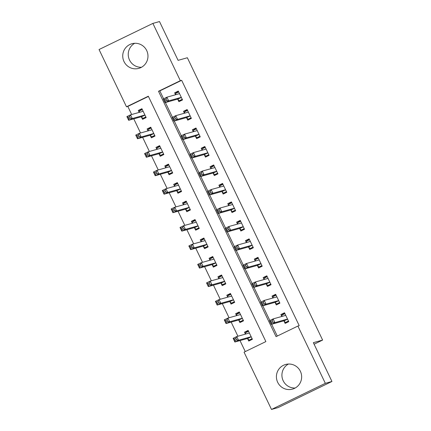 <?xml version="1.0" encoding="UTF-8"?>
<svg xmlns="http://www.w3.org/2000/svg" width="431" height="431" viewBox="0 0 431 431"><rect width="100%" height="100%" fill="white"/><g stroke="black" fill="none" stroke-linecap="round" stroke-linejoin="round"><path stroke-width="0.65" d="M141.47 67.274A12.79 12.607 74.3 0 1 134.736 43.289M146.702 50.546A12.79 12.607 74.3 0 1 138.809 68.367A12.79 12.607 74.3 0 1 124.004 61.558A12.79 12.607 74.3 0 1 131.897 43.741A12.79 12.607 74.3 0 1 146.702 50.546M288.414 364.039A12.79 12.607 -105.7 0 0 295.154 388.024M300.38 371.301A12.79 12.607 74.3 0 1 292.487 389.118A12.79 12.607 74.3 0 1 277.683 382.313A12.79 12.607 74.3 0 1 285.575 364.491A12.79 12.607 74.3 0 1 300.38 371.301M152.886 23.409L159.502 21.55L178.095 60.351L187.356 57.749L322.62 340.07L313.359 342.672L331.951 381.473L278.114 407.591L271.498 409.45L244.054 352.17L265.879 341.584L148.318 96.215L126.493 106.802L99.049 49.527L152.886 23.409L180.33 80.683L158.506 91.275L276.066 336.643L297.891 326.051L325.335 383.331L271.498 409.45M148.426 96.436L127.818 106.43L131.687 114.511M133.772 118.859L140.538 132.985M142.623 137.338L149.39 151.464M151.475 155.812L158.242 169.938M160.327 174.291L167.099 188.417M169.184 192.765L175.95 206.891M178.035 211.244L184.802 225.37M186.887 229.718L193.654 243.844M195.739 248.197L202.505 262.323M204.59 266.67L211.357 280.796M213.442 285.15L220.214 299.276M222.294 303.623L229.066 317.755M231.151 322.102L237.917 336.228M240.002 340.582L245.271 351.583M127.818 106.43L126.493 106.802M247.599 338.653L248.746 341.056L252.388 339.294L248.137 330.426L244.501 332.188L245.422 334.122M238.742 320.174L239.895 322.582L243.531 320.815L239.286 311.947L235.644 313.714L236.571 315.643M229.89 301.7L231.043 304.103L234.679 302.341L230.434 293.473L226.792 295.235L227.719 297.169M221.038 283.221L222.191 285.629L225.828 283.862L221.577 274.994L217.941 276.761L218.867 278.69M212.187 264.747L213.34 267.15L216.976 265.388L212.725 256.515L209.089 258.282L210.016 260.216M203.335 246.268L204.488 248.676L208.125 246.909L203.874 238.041L200.237 239.808L201.164 241.737M194.483 227.794L195.631 230.197L199.273 228.435L195.022 219.562L191.386 221.329L192.312 223.263M185.626 209.315L186.779 211.723L190.416 209.956L186.17 201.088L182.534 202.85L183.455 204.784M176.775 190.841L177.928 193.244L181.564 191.483L177.319 182.609L173.677 184.376L174.603 186.311M167.923 172.362L169.076 174.77L172.712 173.003L168.462 164.136L164.825 165.897L165.752 167.831M159.071 153.889L160.224 156.291L163.861 154.53L159.61 145.656L155.974 147.424L156.9 149.352M150.22 135.409L151.373 137.818L155.009 136.051L150.758 127.183L147.122 128.944L148.048 130.879M141.368 116.936L142.521 119.339L146.157 117.571L141.907 108.704L138.27 110.471L139.197 112.399M297.891 326.051L299.216 325.68L181.656 80.311L159.826 90.903L163.608 98.785M165.407 102.546L172.459 117.264M174.259 121.019L181.311 135.738M183.11 139.499L190.163 154.217M191.962 157.972L199.014 172.691M200.814 176.451L207.866 191.17M209.665 194.925L216.718 209.644M218.522 213.404L225.575 228.123M227.374 231.878L234.426 246.602M236.226 250.357L243.278 265.076M245.077 268.831L252.13 283.555M253.929 287.31L260.981 302.029M262.781 305.784L269.833 320.508M271.638 324.263L277.284 336.051M283.97 321.003L285.123 323.412L288.759 321.645L284.514 312.777L280.877 314.538L281.799 316.473M275.118 302.53L276.271 304.932L279.908 303.165L275.662 294.298L272.02 296.065L272.947 297.993M266.266 284.051L267.419 286.459L271.056 284.692L266.805 275.824L263.169 277.586L264.095 279.52M257.415 265.577L258.568 267.98L262.204 266.213L257.953 257.345L254.317 259.112L255.244 261.041M248.563 247.098L249.716 249.501L253.353 247.739L249.102 238.871L245.465 240.633L246.392 242.567M239.711 228.624L240.859 231.027L244.501 229.26L240.25 220.392L236.614 222.159L237.54 224.088M230.86 210.145L232.007 212.548L235.649 210.786L231.399 201.918L227.762 203.68L228.683 205.614M222.003 191.671L223.156 194.074L226.792 192.307L222.547 183.439L218.905 185.206L219.832 187.135M213.151 173.192L214.304 175.595L217.941 173.833L213.695 164.965L210.053 166.727L210.98 168.661M204.299 154.718L205.452 157.121L209.089 155.354L204.838 146.486L201.202 148.253L202.128 150.182M195.448 136.239L196.601 138.642L200.237 136.88L195.986 128.012L192.35 129.774L193.277 131.708M186.596 117.765L187.749 120.168L191.386 118.401L187.135 109.533L183.498 111.3L184.425 113.229M177.744 99.286L178.892 101.689L182.534 99.927L178.283 91.06L174.647 92.821L175.573 94.755M314.097 344.207L322.62 340.07M331.951 381.473L325.335 383.331M181.656 80.311L180.33 80.683M159.826 90.903L158.506 91.275M284.826 313.429L280.877 314.538M248.45 331.078L244.501 332.188M142.219 109.361L138.27 110.471M151.071 127.835L147.122 128.944M159.928 146.314L155.974 147.424M168.78 164.787L164.825 165.897M177.631 183.267L173.677 184.376M186.483 201.746L182.534 202.85M195.335 220.219L191.386 221.329M204.186 238.699L200.237 239.808M213.038 257.172L209.089 258.282M221.895 275.651L217.941 276.761M230.747 294.125L226.792 295.235M239.598 312.604L235.644 313.714M275.975 294.955L272.02 296.065M267.123 276.476L263.169 277.586M258.271 258.002L254.317 259.112M249.414 239.523L245.465 240.633M240.563 221.049L236.614 222.159M231.711 202.57L227.762 203.68M222.859 184.096L218.905 185.206M214.008 165.617L210.053 166.727M205.156 147.143L201.202 148.253M196.299 128.664L192.35 129.774M187.447 110.191L183.498 111.3M178.596 91.711L174.647 92.821M288.722 321.558L285.511 322.463L288.468 321.03M282.009 316.413L281.971 315.072L284.923 313.639M285.511 322.463L283.9 320.939A1.638 0.269 64.1 0 0 283.754 320.858L271.261 324.365L269.494 320.675L273.13 318.908L285.618 315.4A1.638 0.269 64.1 0 0 285.629 315.395A1.638 0.269 64.1 0 0 285.667 315.266L285.667 315.18M272.225 320.642L273.13 318.908L274.903 322.603L271.261 324.365L271.476 322.824L272.936 322.119L272.225 320.642L270.77 321.348L271.476 322.824M287.612 319.242L287.542 319.172A1.638 0.269 64.1 0 0 287.391 319.096L274.903 322.603L272.936 322.119M269.494 320.675L270.77 321.348M248.547 331.288L245.595 332.721L245.632 334.063M252.092 338.674L249.134 340.113L252.345 339.208M249.29 332.829L249.29 332.915A1.638 0.269 -115.9 0 1 249.253 333.044L236.754 336.557L238.526 340.253L234.884 342.015L247.378 338.507A1.638 0.269 -115.9 0 1 247.529 338.588L249.134 340.113M235.105 340.474L234.884 342.015L233.117 338.319L236.754 336.557L235.849 338.292L234.394 338.998L235.105 340.474L236.56 339.768L235.849 338.292M236.56 339.768L238.526 340.253L251.014 336.746A1.638 0.269 -115.9 0 1 251.165 336.821L251.235 336.886M234.394 338.998L233.117 338.319M279.87 303.085L276.659 303.984L279.611 302.551M273.157 297.934L273.119 296.593L276.072 295.16M276.659 303.984L275.048 302.465A1.638 0.269 64.1 0 0 274.897 302.384L262.409 305.891L260.642 302.196L264.278 300.429L276.767 296.921A1.638 0.269 64.1 0 0 276.772 296.921A1.638 0.269 64.1 0 0 276.815 296.787L276.81 296.706M263.373 302.163L264.278 300.429L266.046 304.124L262.409 305.891L262.624 304.351L264.079 303.645L263.373 302.163L261.919 302.869L262.624 304.351M278.755 300.763L278.69 300.698A1.638 0.269 64.1 0 0 278.539 300.617L266.046 304.124L264.079 303.645M260.642 302.196L261.919 302.869M271.018 284.605L267.807 285.511L270.76 284.077M264.305 279.46L264.262 278.119L267.22 276.686M267.807 285.511L266.196 283.986A1.638 0.269 64.1 0 0 266.046 283.905L253.557 287.412L251.785 283.717L255.427 281.955L267.915 278.448A1.638 0.269 64.1 0 0 267.92 278.442A1.638 0.269 64.1 0 0 267.963 278.313L267.958 278.227M254.522 283.69L255.427 281.955L257.194 285.651L253.557 287.412L253.773 285.872L255.227 285.166L254.522 283.69L253.067 284.395L253.773 285.872M269.903 282.289L269.833 282.219A1.638 0.269 64.1 0 0 269.687 282.143L257.194 285.651L255.227 285.166M251.785 283.717L253.067 284.395M262.167 266.132L258.956 267.031L261.908 265.598M255.454 260.981L255.411 259.64L258.368 258.207M258.956 267.031L257.345 265.507A1.638 0.269 64.1 0 0 257.194 265.431L244.706 268.939L242.933 265.243L246.57 263.476L259.063 259.968A1.638 0.269 64.1 0 0 259.069 259.968A1.638 0.269 64.1 0 0 259.112 259.834L259.106 259.753M245.67 265.21L246.57 263.476L248.342 267.172L244.706 268.939L244.921 267.398L246.376 266.692L245.67 265.21L244.215 265.916L244.921 267.398M261.051 263.81L260.981 263.745A1.638 0.269 64.1 0 0 260.83 263.664L248.342 267.172L246.376 266.692M242.933 265.243L244.215 265.916M239.695 312.809L236.743 314.242L236.781 315.584M243.24 320.201L240.282 321.634L243.493 320.734M240.439 314.35L240.439 314.436A1.638 0.269 -115.9 0 1 240.401 314.571L227.902 318.078L229.669 321.774L226.033 323.541L238.526 320.034A1.638 0.269 -115.9 0 1 238.672 320.109L240.282 321.634M226.248 322L226.033 323.541L224.265 319.845L227.902 318.078L226.997 319.813L225.542 320.519L226.248 322L227.703 321.289L226.997 319.813M227.703 321.289L229.669 321.774L242.163 318.267A1.638 0.269 -115.9 0 1 242.314 318.347L242.384 318.412M225.542 320.519L224.265 319.845M230.844 294.335L227.891 295.768L227.929 297.11M234.383 301.722L231.431 303.155L234.642 302.255M231.582 295.876L231.587 295.962A1.638 0.269 -115.9 0 1 231.544 296.092A1.638 0.269 -115.9 0 1 231.539 296.097L219.05 299.604L220.817 303.3L217.181 305.062L229.669 301.555A1.638 0.269 -115.9 0 1 229.82 301.635L231.431 303.155M217.396 303.521L217.181 305.062L215.414 301.366L219.05 299.604L218.145 301.339L216.691 302.045L217.396 303.521L218.851 302.815L218.145 301.339M218.851 302.815L220.817 303.3L233.311 299.787A1.638 0.269 -115.9 0 1 233.457 299.868L233.527 299.933M216.691 302.045L215.414 301.366M221.992 275.856L219.034 277.289L219.077 278.631M225.532 283.248L222.579 284.681L225.79 283.781M222.73 277.397L222.735 277.483A1.638 0.269 -115.9 0 1 222.692 277.618L210.199 281.125L211.966 284.821L208.329 286.588L220.817 283.081A1.638 0.269 -115.9 0 1 220.968 283.156L222.579 284.681M208.545 285.042L208.329 286.588L206.557 282.892L210.199 281.125L209.294 282.86L207.839 283.566L208.545 285.042L209.999 284.336L209.294 282.86M209.999 284.336L211.966 284.821L224.454 281.314A1.638 0.269 -115.9 0 1 224.605 281.395L224.675 281.459M207.839 283.566L206.557 282.892M253.309 247.653L250.099 248.558L253.056 247.125M246.602 242.508L246.559 241.166L249.517 239.733M250.099 248.558L248.493 247.033A1.638 0.269 64.1 0 0 248.342 246.952L235.854 250.459L234.081 246.764L237.718 245.002L250.212 241.495A1.638 0.269 64.1 0 0 250.217 241.489A1.638 0.269 64.1 0 0 250.255 241.36L250.255 241.274M236.813 246.737L237.718 245.002L239.491 248.698L235.854 250.459L236.069 248.919L237.524 248.213L236.813 246.737L235.358 247.442L236.069 248.919M252.2 245.336L252.13 245.266A1.638 0.269 64.1 0 0 251.979 245.191L239.491 248.698L237.524 248.213M234.081 246.764L235.358 247.442M213.14 257.377L210.183 258.815L210.226 260.157M216.68 264.769L213.728 266.202L216.933 265.302M213.878 258.923L213.884 259.009A1.638 0.269 -115.9 0 1 213.841 259.139L201.342 262.651L203.114 266.342L199.478 268.109L211.966 264.602A1.638 0.269 -115.9 0 1 212.117 264.682L213.728 266.202M199.693 266.568L199.478 268.109L197.705 264.413L201.342 262.651L200.442 264.386L198.982 265.092L199.693 266.568L201.148 265.862L200.442 264.386M201.148 265.862L203.114 266.342L215.602 262.835A1.638 0.269 -115.9 0 1 215.753 262.915L215.823 262.98M198.982 265.092L197.705 264.413M244.458 229.179L241.247 230.079L244.205 228.645M237.75 224.028L237.707 222.687L240.665 221.254M241.247 230.079L239.641 228.554A1.638 0.269 64.1 0 0 239.491 228.478L227.002 231.986L225.23 228.29L228.866 226.523L241.355 223.016A1.638 0.269 64.1 0 0 241.365 223.016A1.638 0.269 64.1 0 0 241.403 222.881L241.403 222.8M227.961 228.258L228.866 226.523L230.639 230.219L227.002 231.986L227.218 230.445L228.672 229.739L227.961 228.258L226.507 228.963L227.218 230.445M243.348 226.857L243.278 226.792A1.638 0.269 64.1 0 0 243.127 226.711L230.639 230.219L228.672 229.739M225.23 228.29L226.507 228.963M235.606 210.7L232.395 211.605L235.353 210.172M228.893 205.555L228.856 204.213L231.808 202.78M232.395 211.605L230.79 210.08A1.638 0.269 64.1 0 0 230.639 209.999L218.145 213.507L216.378 209.811L220.015 208.049L232.503 204.542A1.638 0.269 64.1 0 0 232.514 204.536A1.638 0.269 64.1 0 0 232.551 204.407L232.551 204.321M219.11 209.784L220.015 208.049L221.787 211.745L218.145 213.507L218.366 211.966L219.821 211.26L219.11 209.784L217.655 210.49L218.366 211.966M234.496 208.383L234.426 208.313A1.638 0.269 64.1 0 0 234.275 208.238L221.787 211.745L219.821 211.26M216.378 209.811L217.655 210.49M226.754 192.226L223.544 193.126L226.501 191.693M220.042 187.076L220.004 185.734L222.956 184.301M223.544 193.126L221.933 191.601A1.638 0.269 64.1 0 0 221.787 191.526L209.294 195.033L207.526 191.337L211.163 189.57L223.651 186.063A1.638 0.269 64.1 0 0 223.662 186.063A1.638 0.269 64.1 0 0 223.7 185.928L223.7 185.847M210.258 191.305L211.163 189.57L212.93 193.266L209.294 195.033L209.509 193.492L210.964 192.786L210.258 191.305L208.803 192.01L209.509 193.492M225.645 189.904L225.575 189.839A1.638 0.269 64.1 0 0 225.424 189.759L212.93 193.266L210.964 192.786M207.526 191.337L208.803 192.01M217.903 173.747L214.692 174.652L217.644 173.214M211.19 168.602L211.152 167.26L214.105 165.827M214.692 174.652L213.081 173.127A1.638 0.269 64.1 0 0 212.93 173.046L200.442 176.554L198.675 172.858L202.311 171.096L214.8 167.589A1.638 0.269 64.1 0 0 214.805 167.584A1.638 0.269 64.1 0 0 214.848 167.454L214.843 167.368M201.406 172.831L202.311 171.096L204.078 174.792L200.442 176.554L200.657 175.013L202.112 174.307L201.406 172.831L199.952 173.537L200.657 175.013M216.788 171.43L216.718 171.36A1.638 0.269 64.1 0 0 216.572 171.285L204.078 174.792L202.112 174.307M198.675 172.858L199.952 173.537M209.051 155.273L205.84 156.173L208.793 154.74M202.338 150.123L202.295 148.781L205.253 147.348M205.84 156.173L204.229 154.648A1.638 0.269 64.1 0 0 204.078 154.573L191.59 158.08L189.818 154.384L193.46 152.617L205.948 149.11A1.638 0.269 64.1 0 0 205.953 149.11A1.638 0.269 64.1 0 0 205.996 148.975L205.991 148.889M192.555 154.352L193.46 152.617L195.227 156.313L191.59 158.08L191.806 156.539L193.26 155.833L192.555 154.352L191.1 155.058L191.806 156.539M207.936 152.951L207.866 152.886A1.638 0.269 64.1 0 0 207.715 152.806L195.227 156.313L193.26 155.833M189.818 154.384L191.1 155.058M204.289 238.903L201.331 240.336L201.374 241.678M207.828 246.295L204.87 247.728L208.081 246.828M205.027 240.444L205.027 240.53A1.638 0.269 -115.9 0 1 204.989 240.66L192.49 244.172L194.262 247.868L190.626 249.635L203.114 246.123A1.638 0.269 -115.9 0 1 203.265 246.203L204.87 247.728M190.841 248.089L190.626 249.635L188.853 245.939L192.49 244.172L191.585 245.907L190.13 246.613L190.841 248.089L192.296 247.383L191.585 245.907M192.296 247.383L194.262 247.868L206.751 244.361A1.638 0.269 -115.9 0 1 206.902 244.442L206.972 244.506M190.13 246.613L188.853 245.939M195.437 220.424L192.479 221.863L192.522 223.204M198.977 227.816L196.019 229.249L199.23 228.349M196.175 221.97L196.175 222.051A1.638 0.269 -115.9 0 1 196.137 222.186L183.638 225.699L185.411 229.389L181.774 231.156L194.262 227.649A1.638 0.269 -115.9 0 1 194.413 227.73L196.019 229.249M181.99 229.615L181.774 231.156L180.002 227.46L183.638 225.699L182.733 227.433L181.279 228.139L181.99 229.615L183.444 228.909L182.733 227.433M183.444 228.909L185.411 229.389L197.899 225.882A1.638 0.269 -115.9 0 1 198.05 225.963L198.12 226.027M181.279 228.139L180.002 227.46M186.58 201.95L183.628 203.384L183.665 204.725M190.125 209.342L187.167 210.775L190.378 209.875M187.323 203.491L187.323 203.577A1.638 0.269 -115.9 0 1 187.286 203.707A1.638 0.269 -115.9 0 1 187.275 203.712L174.787 207.219L176.559 210.915L172.917 212.677L185.411 209.17A1.638 0.269 -115.9 0 1 185.562 209.25L187.167 210.775M173.133 211.136L172.917 212.677L171.15 208.987L174.787 207.219L173.882 208.954L172.427 209.66L173.133 211.136L174.593 210.43L173.882 208.954M174.593 210.43L176.559 210.915L189.047 207.408A1.638 0.269 -115.9 0 1 189.198 207.489L189.268 207.553M172.427 209.66L171.15 208.987M177.728 183.471L174.776 184.91L174.814 186.251M181.273 190.863L178.315 192.296L181.526 191.396M178.466 185.018L178.472 185.098A1.638 0.269 -115.9 0 1 178.429 185.233L165.935 188.74L167.702 192.436L164.066 194.203L176.559 190.696A1.638 0.269 -115.9 0 1 176.705 190.777L178.315 192.296M164.281 192.662L164.066 194.203L162.298 190.507L165.935 188.74L165.03 190.475L163.575 191.181L164.281 192.662L165.736 191.957L165.03 190.475M165.736 191.957L167.702 192.436L180.196 188.929A1.638 0.269 -115.9 0 1 180.347 189.01L180.411 189.074M163.575 191.181L162.298 190.507M168.877 164.998L165.924 166.431L165.962 167.772M172.416 172.389L169.464 173.822L172.675 172.917M169.615 166.538L169.62 166.625A1.638 0.269 -115.9 0 1 169.577 166.754A1.638 0.269 -115.9 0 1 169.572 166.759L157.083 170.267L158.85 173.962L155.214 175.724L167.702 172.217A1.638 0.269 -115.9 0 1 167.853 172.298L169.464 173.822M155.429 174.183L155.214 175.724L153.441 172.034L157.083 170.267L156.178 172.001L154.724 172.707L155.429 174.183L156.884 173.477L156.178 172.001M156.884 173.477L158.85 173.962L171.344 170.455A1.638 0.269 -115.9 0 1 171.49 170.536L171.56 170.601M154.724 172.707L153.441 172.034M200.194 136.794L196.989 137.699L199.941 136.261M193.487 131.649L193.444 130.307L196.401 128.874M196.989 137.699L195.378 136.174A1.638 0.269 64.1 0 0 195.227 136.094L182.739 139.601L180.966 135.905L184.603 134.143L197.096 130.636A1.638 0.269 64.1 0 0 197.102 130.631A1.638 0.269 64.1 0 0 197.145 130.501L197.139 130.415M183.703 135.878L184.603 134.143L186.375 137.839L182.739 139.601L182.954 138.06L184.409 137.354L183.703 135.878L182.243 136.584L182.954 138.06M199.084 134.472L199.014 134.407A1.638 0.269 64.1 0 0 198.863 134.332L186.375 137.839L184.409 137.354M180.966 135.905L182.243 136.584M160.025 146.518L157.067 147.952L157.11 149.298M163.565 153.91L160.612 155.343L163.823 154.443M160.763 148.065L160.768 148.145A1.638 0.269 -115.9 0 1 160.725 148.28A1.638 0.269 -115.9 0 1 160.72 148.28L148.226 151.787L149.999 155.483L146.362 157.25L158.85 153.743A1.638 0.269 -115.9 0 1 159.001 153.824L160.612 155.343M146.578 155.71L146.362 157.25L144.59 153.555L148.226 151.787L147.327 153.522L145.872 154.228L146.578 155.71L148.032 155.004L147.327 153.522M148.032 155.004L149.999 155.483L162.487 151.976A1.638 0.269 -115.9 0 1 162.638 152.057L162.708 152.121M145.872 154.228L144.59 153.555M191.342 118.32L188.131 119.22L191.089 117.787M184.635 113.17L184.592 111.828L187.55 110.395M188.131 119.22L186.526 117.695A1.638 0.269 64.1 0 0 186.375 117.62L173.887 121.127L172.114 117.431L175.751 115.664L188.245 112.157A1.638 0.269 64.1 0 0 188.25 112.157A1.638 0.269 64.1 0 0 188.288 112.022L188.288 111.936M174.846 117.399L175.751 115.664L177.524 119.36L173.887 121.127L174.102 119.586L175.557 118.881L174.846 117.399L173.391 118.105L174.102 119.586M190.233 115.998L190.163 115.934A1.638 0.269 64.1 0 0 190.012 115.853L177.524 119.36L175.557 118.881M172.114 117.431L173.391 118.105M151.173 128.045L148.216 129.478L148.259 130.819M154.713 135.436L151.755 136.869L154.966 135.964M151.911 129.586L151.911 129.672A1.638 0.269 -115.9 0 1 151.874 129.801L139.375 133.314L141.147 137.01L137.511 138.771L149.999 135.264A1.638 0.269 -115.9 0 1 150.15 135.345L151.755 136.869M137.726 137.23L137.511 138.771L135.738 135.081L139.375 133.314L138.475 135.048L137.015 135.754L137.726 137.23L139.181 136.525L138.475 135.048M139.181 136.525L141.147 137.01L153.635 133.502A1.638 0.269 -115.9 0 1 153.786 133.578L153.856 133.648M137.015 135.754L135.738 135.081M182.491 99.841L179.28 100.746L182.238 99.308M175.783 94.696L175.74 93.355L178.698 91.922M179.28 100.746L177.674 99.222A1.638 0.269 64.1 0 0 177.524 99.141L165.035 102.648L163.263 98.952L166.899 97.191L179.388 93.683A1.638 0.269 64.1 0 0 179.398 93.678A1.638 0.269 64.1 0 0 179.436 93.549L179.436 93.462M165.994 98.925L166.899 97.191L168.672 100.886L165.035 102.648L165.251 101.107L166.705 100.401L165.994 98.925L164.54 99.631L165.251 101.107M181.381 97.519L181.311 97.454A1.638 0.269 64.1 0 0 181.16 97.379L168.672 100.886L166.705 100.401M163.263 98.952L164.54 99.631M142.322 109.566L139.364 110.999L139.407 112.34M145.861 116.957L142.903 118.39L146.114 117.491M143.06 111.112L143.06 111.193A1.638 0.269 -115.9 0 1 143.022 111.327L130.523 114.835L132.295 118.53L128.659 120.297L141.147 116.79A1.638 0.269 -115.9 0 1 141.298 116.871L142.903 118.39M128.874 118.757L128.659 120.297L126.886 116.602L130.523 114.835L129.618 116.569L128.163 117.275L128.874 118.757L130.329 118.051L129.618 116.569M130.329 118.051L132.295 118.53L144.784 115.023A1.638 0.269 -115.9 0 1 144.935 115.104L145.005 115.169M128.163 117.275L126.886 116.602M287.542 319.172L283.9 320.939M287.391 319.096L283.754 320.858M285.667 315.266L285.074 315.551M248.698 333.201L249.29 332.915M247.378 338.507L251.014 336.746M247.529 338.588L251.165 336.821M278.69 300.698L275.048 302.465M278.539 300.617L274.897 302.384M276.815 296.787L276.223 297.078M269.833 282.219L266.196 283.986M269.687 282.143L266.046 283.905M267.963 278.313L267.371 278.598M260.981 263.745L257.345 265.507M260.83 263.664L257.194 265.431M259.112 259.834L258.514 260.125M239.846 314.727L240.439 314.436M238.526 320.034L242.163 318.267M238.672 320.109L242.314 318.347M230.994 296.248L231.587 295.962M229.669 301.555L233.311 299.787M229.82 301.635L233.457 299.868M222.143 277.769L222.735 277.483M220.817 283.081L224.454 281.314M220.968 283.156L224.605 281.395M252.13 245.266L248.493 247.033M251.979 245.191L248.342 246.952M250.255 241.36L249.662 241.646M213.286 259.295L213.884 259.009M211.966 264.602L215.602 262.835M212.117 264.682L215.753 262.915M243.278 226.792L239.641 228.554M243.127 226.711L239.491 228.478M241.403 222.881L240.81 223.172M234.426 208.313L230.79 210.08M234.275 208.238L230.639 209.999M232.551 204.407L231.959 204.693M225.575 189.839L221.933 191.601M225.424 189.759L221.787 191.526M223.7 185.928L223.107 186.219M216.718 171.36L213.081 173.127M216.572 171.285L212.93 173.046M214.848 167.454L214.255 167.74M207.866 152.886L204.229 154.648M207.715 152.806L204.078 154.573M205.996 148.975L205.404 149.266M204.434 240.816L205.027 240.53M203.114 246.123L206.751 244.361M203.265 246.203L206.902 244.442M195.582 222.342L196.175 222.051M194.262 227.649L197.899 225.882M194.413 227.73L198.05 225.963M186.731 203.863L187.323 203.577M185.411 209.17L189.047 207.408M185.562 209.25L189.198 207.489M177.879 185.389L178.472 185.098M176.559 190.696L180.196 188.929M176.705 190.777L180.347 189.01M169.027 166.91L169.62 166.625M167.702 172.217L171.344 170.455M167.853 172.298L171.49 170.536M199.014 134.407L195.378 136.174M198.863 134.332L195.227 136.094M197.145 130.501L196.547 130.787M160.17 148.436L160.768 148.145M158.85 153.743L162.487 151.976M159.001 153.824L162.638 152.057M190.163 115.934L186.526 117.695M190.012 115.853L186.375 117.62M188.288 112.022L187.695 112.313M151.319 129.957L151.911 129.672M149.999 135.264L153.635 133.502M150.15 135.345L153.786 133.578M181.311 97.454L177.674 99.222M181.16 97.379L177.524 99.141M179.436 93.549L178.843 93.834M142.467 111.484L143.06 111.193M141.147 116.79L144.784 115.023M141.298 116.871L144.935 115.104"/></g></svg>
